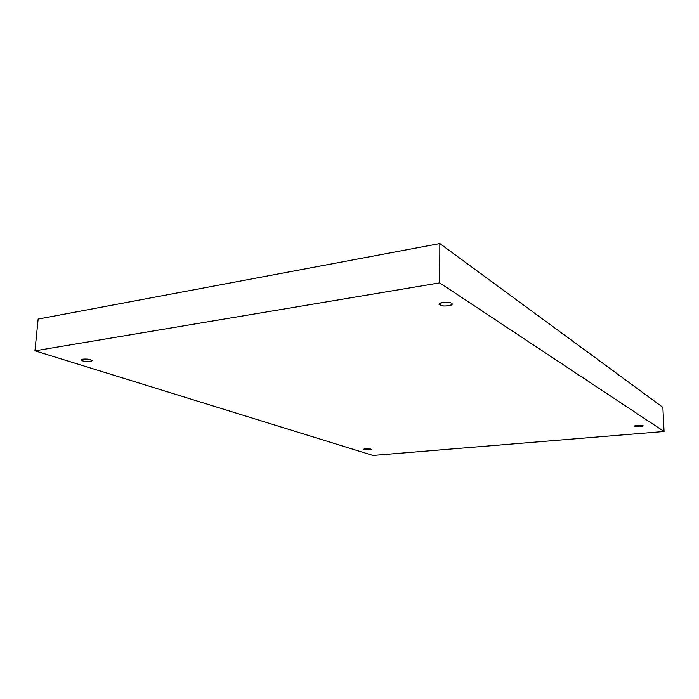 <?xml version="1.0" encoding="UTF-8"?>
<svg xmlns="http://www.w3.org/2000/svg" width="699" height="699" viewBox="0 0 699 699"><rect width="100%" height="100%" fill="white"/><g stroke="black" fill="none" stroke-linecap="round" stroke-linejoin="round"><path stroke-width="1.05" d="M440.125 303.279L440.117 305.017C440.265 306.459 452.55 306.372 451.869 304.126L451.239 303.279C456.307 305.044 441.497 307.342 440.117 305.017C434.927 303.27 449.868 300.911 451.239 303.279C451.152 301.828 438.789 301.889 439.461 304.152L440.117 305.017L440.125 303.279M634.954 425.883L634.972 426.311C634.57 427.037 643.779 426.74 642.984 425.84L642.827 425.639C645.474 426.373 634.998 427.264 634.972 426.311C632.272 425.577 642.818 424.669 642.827 425.639C643.263 424.905 634.01 425.193 634.806 426.102L634.954 425.883M364.406 448.907L364.397 449.536C366.809 450.034 368.976 449.973 370.872 449.343L370.4 449.02C373.484 449.597 365.472 450.278 364.397 449.536C361.269 448.959 369.317 448.269 370.4 449.02C367.989 448.513 365.822 448.583 363.908 449.212L364.397 449.536L364.406 448.907M83.041 359.129L82.884 360.929C83.88 361.601 91.866 362.126 91.84 360.798L90.302 359.767C95.938 360.972 86.038 362.51 82.884 360.929C77.178 359.732 87.122 358.159 90.302 359.767C89.332 359.085 81.294 358.552 81.311 359.889L82.884 360.929L83.041 359.129M372.986 455.451L34.95 350.819L38.139 319.076L34.95 350.819L439.697 282.868L439.837 243.549L38.139 319.076L439.837 243.549L439.697 282.868L664.05 431.493L662.862 407.351L439.837 243.549L662.862 407.351L664.05 431.493L372.986 455.451L664.05 431.493L439.697 282.868L34.95 350.819L372.986 455.451"/></g></svg>
